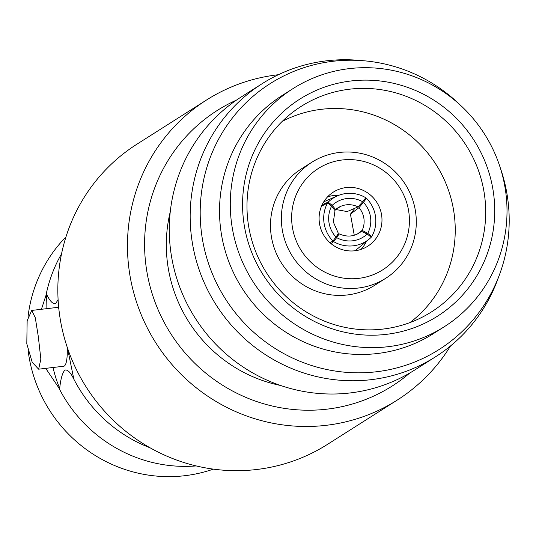 <?xml version="1.0" encoding="UTF-8"?>
<svg xmlns="http://www.w3.org/2000/svg" width="536" height="536" viewBox="0 0 536 536"><rect width="100%" height="100%" fill="white"/><g stroke="black" fill="none" stroke-linecap="round" stroke-linejoin="round"><path stroke-width="0.8" d="M58.096 299.57L55.677 303.637C52.95 304.267 49.975 301.245 46.746 294.572L45.915 295.584A141.055 137.276 -122.4 0 1 61.546 253.83M196.183 465.925A141.055 137.276 -122.4 0 1 58.685 387.615L59.724 388.098C60.715 378.778 62.437 372.775 64.896 370.075C67.643 369.458 70.618 372.48 73.834 379.14L67.482 348.005M335.02 209.79L335.697 209.489L347.161 211.566L358.028 206.896A21.132 20.629 66.7 0 0 346.39 204.826A21.132 20.629 66.7 0 0 340.775 206.327A21.132 20.629 66.7 0 0 335.744 209.435M362.718 201.77L365.787 197.744A32.059 31.296 66.7 0 0 346.135 193.509A32.059 31.296 66.7 0 0 337.62 195.787A32.059 31.296 66.7 0 0 328.166 202.166L332.179 205.355A26.961 26.318 -113.3 0 1 346.799 198.561A26.961 26.318 -113.3 0 1 362.718 201.77L358.028 206.896M321.479 206.273L327.623 202.883A32.059 30.921 61.1 0 0 324.005 222.681A32.059 30.921 61.1 0 0 332.923 241.059L335.938 237.066A26.961 26.003 -118.9 0 1 328.916 222.125A26.961 26.003 -118.9 0 1 331.637 206.079L334.9 210.494M358.745 278.351A60.039 58.424 57.6 0 0 408.847 212.31A60.039 58.424 57.6 0 0 342.323 159.983A60.039 58.424 57.6 0 0 292.214 226.018A60.039 58.424 57.6 0 0 358.745 278.351M358.242 288.046A68.782 66.933 57.6 0 0 385.692 278.311A68.782 66.933 57.6 0 0 412.003 197.844A68.782 66.933 57.6 0 0 339.429 152.445A68.782 66.933 57.6 0 0 311.972 162.174A68.782 66.933 57.6 0 0 285.661 242.641A68.782 66.933 57.6 0 0 358.242 288.046M311.972 162.174L301.085 169.088A68.782 66.933 57.6 0 0 274.78 249.555A68.782 66.933 57.6 0 0 347.355 294.954A68.782 66.933 57.6 0 0 374.811 285.226L385.692 278.311M346.149 187.566A32.059 31.195 57.6 0 0 333.352 192.102A32.059 31.195 57.6 0 0 321.091 229.609A32.059 31.195 57.6 0 0 354.919 250.768A32.059 31.195 57.6 0 0 367.716 246.232A32.059 31.195 57.6 0 0 379.977 208.725A32.059 31.195 57.6 0 0 346.149 187.566M327.556 196.88A32.059 31.195 -122.4 0 1 333.56 195.553A32.059 31.195 -122.4 0 1 338.631 195.372M460.752 105.525A157.51 153.283 57.6 0 0 363.763 60.762A157.51 153.283 57.6 0 0 333.151 61.258A157.51 153.283 57.6 0 0 201.697 234.507A157.51 153.283 57.6 0 0 376.238 371.79A157.51 153.283 57.6 0 0 499.512 274.606A157.51 153.283 57.6 0 0 500.269 167.788M363.763 60.762L358.142 60.287A161.751 157.41 57.6 0 0 326.712 60.796A161.751 157.41 57.6 0 0 262.151 83.683A161.751 157.41 57.6 0 0 200.276 272.918A161.751 157.41 57.6 0 0 370.959 379.696A161.751 157.41 57.6 0 0 435.52 356.802A161.751 157.41 57.6 0 0 497.549 279.893L499.512 274.606M493.488 192.994A128.526 125.076 -122.4 0 1 386.228 334.364A128.526 125.076 -122.4 0 1 243.8 222.34A128.526 125.076 -122.4 0 1 351.067 80.969A128.526 125.076 -122.4 0 1 493.488 192.994M484.537 195.238A121.679 118.409 -122.4 0 1 425.343 315.53A121.679 118.409 -122.4 0 1 248.148 223.023A121.679 118.409 -122.4 0 1 295.169 110.456A121.679 118.409 -122.4 0 1 484.537 195.238M170.267 211.72A141.055 137.276 57.6 0 0 280.556 385.464M262.151 83.683L241.26 96.942A161.751 157.41 57.6 0 0 179.393 286.177A161.751 157.41 57.6 0 0 350.075 392.955A161.751 157.41 57.6 0 0 414.636 370.061L435.52 356.802M293.051 88.581L282.298 95.408A141.055 137.276 57.6 0 0 228.336 260.429A141.055 137.276 57.6 0 0 377.183 353.546A141.055 137.276 57.6 0 0 433.49 333.586L444.243 326.759A141.055 137.276 57.6 0 0 498.199 161.738A141.055 137.276 57.6 0 0 349.351 68.615A141.055 137.276 57.6 0 0 293.051 88.581A141.055 137.276 57.6 0 0 239.096 253.602A141.055 137.276 57.6 0 0 387.943 346.718A141.055 137.276 57.6 0 0 444.243 326.759M282.251 121.371A119.575 116.366 -122.4 0 1 454.099 213.502A119.575 116.366 -122.4 0 1 409.973 322.572M450.528 345.948A177.778 173.007 -122.4 0 1 397.129 400.158L327.509 444.357A177.778 173.007 -122.4 0 1 256.55 469.516A177.778 173.007 -122.4 0 1 68.95 352.152A177.778 173.007 -122.4 0 1 136.955 144.171L206.574 99.977A177.778 173.007 -122.4 0 1 277.534 74.819A177.778 173.007 -122.4 0 1 278.358 74.725M397.129 400.158A177.778 173.007 -122.4 0 1 326.169 425.316A177.778 173.007 -122.4 0 1 138.576 307.959A177.778 173.007 -122.4 0 1 206.574 99.977M409.812 372.996A163.205 158.83 -122.4 0 1 327.007 409.156A163.205 158.83 -122.4 0 1 151.259 290.713A163.205 158.83 -122.4 0 1 236.557 100.058M58.685 387.615L45.728 368.353M53.004 367.495A59.744 12.449 -96.7 0 0 59.724 388.098M213.375 469.127A141.055 137.276 -122.4 0 1 184.732 475.713A141.055 137.276 -122.4 0 1 28.187 351.04M27.999 317.024A141.055 137.276 -122.4 0 1 65.962 236.912M41.426 309.285L45.915 295.584M150.154 447.835A141.055 137.276 -122.4 0 1 91.636 405.973A141.055 137.276 -122.4 0 1 73.398 378.275M38.632 369.183L40.857 359.12L38.291 336.467L35.282 317.707L31.725 310.424L27.148 320.769L26.8 343.764L32.2 362.256L38.632 369.183L63.744 366.235A29.581 6.164 -96.7 0 0 67.261 347.355M337.62 195.787L323.764 201.811M355.16 250.741L369.552 238.781A32.059 31.055 49.6 0 0 371.267 237.207L367.2 234.044A26.961 26.117 -130.4 0 1 336.662 237.636L339.188 233.89C347.375 237.448 354.765 236.617 361.365 231.398A21.132 20.469 49.6 0 0 361.418 231.351L367.2 234.044M366.356 241.501A32.059 31.195 -122.4 0 1 360.922 249.441M354.919 208.229L350.437 214.139L354.263 235.25M58.813 308.595A29.581 6.164 -96.7 0 0 56.836 307.476L31.725 310.424M46.746 294.572A59.744 12.449 -96.7 0 0 46.096 308.736M336.662 237.636L333.64 241.629A32.059 31.055 49.6 0 0 369.552 238.781M336.809 235.867L339.027 233.984M331.161 243.739L333.64 241.629M338.055 233.22C338.658 233.053 337.948 234.339 335.938 237.066M331.637 206.079L327.623 202.883M329.948 242.701L332.923 241.059M335.637 209.529L332.179 205.355M322.156 204.745L328.166 202.166M358.999 207.66L363.442 202.34A26.961 26.432 -127.1 0 1 367.743 233.328L362.155 230.386A21.132 20.716 52.9 0 0 358.999 207.66L350.437 214.139M367.743 233.328L371.81 236.49A32.059 31.43 52.9 0 0 366.51 198.307L363.442 202.34M357.284 234.071L362.155 230.386M371.066 237.053L371.81 236.49M363.783 200.37L366.51 198.307M338.283 233.187L333.345 222.065L335.054 210.333M335.697 209.489L340.775 206.327"/></g></svg>

